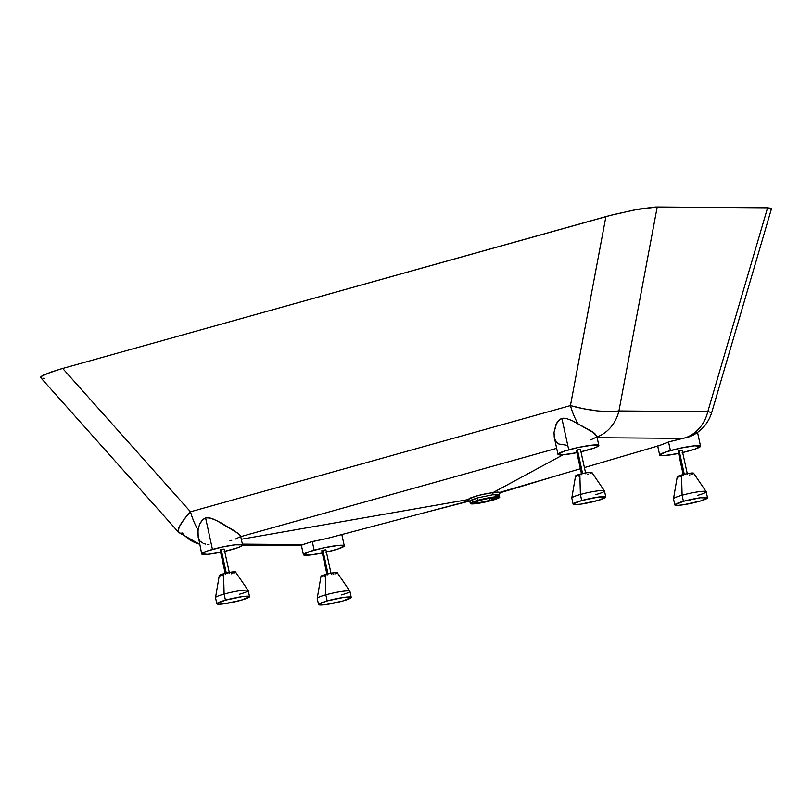<?xml version="1.0" encoding="UTF-8"?>
<svg xmlns="http://www.w3.org/2000/svg" width="812" height="812" viewBox="0 0 812 812"><rect width="100%" height="100%" fill="white"/><g stroke="black" fill="none" stroke-linecap="round" stroke-linejoin="round"><path stroke-width="1.22" d="M235.47 572.298L235.581 571.983A8.364 0.954 167.7 0 0 223.574 573.8L224.122 594.069A16.727 1.918 -12.3 0 1 248.178 590.486A16.727 1.918 -12.3 0 1 239.621 594.181M349.891 591.248L337.315 572.775A8.364 0.954 167.7 0 0 325.287 574.561L325.835 594.831A16.727 1.918 -12.3 0 1 349.891 591.248A16.727 1.918 -12.3 0 1 341.334 594.942M604.453 490.895L591.867 472.422A8.364 0.954 167.7 0 0 579.839 474.218L580.387 494.478A16.727 1.918 -12.3 0 1 604.453 490.895A16.727 1.918 -12.3 0 1 595.886 494.599M706.156 491.656L693.58 473.183A8.364 0.954 167.7 0 0 681.552 474.979L682.1 495.239A16.727 1.918 -12.3 0 1 706.156 491.656A16.727 1.918 -12.3 0 1 697.599 495.361M605.813 497.066L604.483 490.976A16.727 1.918 167.7 0 0 580.387 494.478L581.717 500.568A16.727 1.918 -12.3 0 1 605.813 497.066A16.727 1.918 -12.3 0 1 597.216 500.679A16.727 1.918 -12.3 0 1 573.13 504.191A16.727 1.918 -12.3 0 1 581.717 500.568L580.387 494.478A16.727 1.918 167.7 0 0 571.8 498.101L573.13 504.191M707.516 497.827L706.196 491.737A16.727 1.918 167.7 0 0 682.1 495.239L683.43 501.329A16.727 1.918 -12.3 0 1 707.516 497.827A16.727 1.918 -12.3 0 1 698.929 501.44A16.727 1.918 -12.3 0 1 674.833 504.952A16.727 1.918 -12.3 0 1 683.43 501.329L682.1 495.239A16.727 1.918 167.7 0 0 673.503 498.862L674.833 504.952M351.251 597.409L349.931 591.329A16.727 1.918 167.7 0 0 325.835 594.831L327.165 600.921A16.727 1.918 -12.3 0 1 351.251 597.409A16.727 1.918 -12.3 0 1 342.664 601.032A16.727 1.918 -12.3 0 1 318.568 604.544A16.727 1.918 -12.3 0 1 327.165 600.921L325.835 594.831A16.727 1.918 167.7 0 0 317.238 598.454L318.568 604.544M249.548 596.647L248.218 590.568A16.727 1.918 167.7 0 0 224.122 594.069L225.452 600.159A16.727 1.918 -12.3 0 1 249.548 596.647A16.727 1.918 -12.3 0 1 240.951 600.271A16.727 1.918 -12.3 0 1 216.865 603.783A16.727 1.918 -12.3 0 1 225.452 600.159L224.122 594.069A16.727 1.918 167.7 0 0 215.535 597.693L216.865 603.783M579.707 449.797L577.433 449.878L582.59 473.518L577.433 449.878L576.611 450.396M687.47 474.563L682.161 450.203L679.147 450.64L684.303 474.279L679.147 450.64L678.314 451.157M331.205 574.145L325.896 549.795L322.882 550.231L328.038 573.871L322.882 550.231L322.049 550.749M223.442 549.389L221.168 549.47L226.325 573.11L221.168 549.47L220.346 549.978M325.916 552.231L338.34 548.851L344.288 545.837L338.259 545.41L323.785 547.806L309.362 551.632L303.414 554.647L309.443 555.073L322.313 553.013A20.909 2.395 -12.3 0 1 303.424 554.697A20.909 2.395 -12.3 0 1 314.163 550.171L312.285 541.553L302.754 544.578L242.372 544.121L301.993 544.984A37.636 33.353 90.4 0 1 295.416 545.674A37.636 33.353 -89.6 0 0 301.993 544.984L310.702 541.969L326.607 538.579L469.184 500.892L326.607 538.579L312.285 541.553L314.163 550.171A20.909 2.395 -12.3 0 1 344.278 545.786A20.909 2.395 -12.3 0 1 333.539 550.313A20.909 2.395 -12.3 0 1 326.404 552.119M696.26 432.39L692.352 435.547L689.155 436.826L668.55 441.972L670.428 450.579A20.909 2.395 -12.3 0 1 700.543 446.194A20.909 2.395 -12.3 0 1 689.804 450.721A20.909 2.395 -12.3 0 1 682.669 452.528M554.332 437.597L554.028 432.329L555.987 424.514L559.255 419.814L562.858 418.2L565.974 418.363L572.105 420.586L594.607 433.314L596.8 436.145L592.222 431.629L572.105 420.586L565.974 418.363L561.874 418.403L568.725 449.818A20.909 2.395 -12.3 0 1 598.84 445.433A20.909 2.395 -12.3 0 1 588.091 449.96A20.909 2.395 -12.3 0 1 580.956 451.766M596.8 436.145L598.84 445.433M242.575 545.025L240.565 535.849L238.444 533.555L216.611 520.543L210.349 518.097L206.36 517.823L205.609 517.985L212.46 549.409A20.909 2.395 -12.3 0 1 242.575 545.025A20.909 2.395 -12.3 0 1 231.826 549.551A20.909 2.395 -12.3 0 1 224.691 551.358M490.072 500.354A10.871 1.248 -12.3 0 1 474.411 502.638A10.871 1.248 -12.3 0 1 479.993 500.283L490.012 498.121L495.655 498.03L490.072 500.354L479.151 502.648L474.401 502.608L479.993 500.283A10.871 1.248 -12.3 0 1 495.655 498A10.871 1.248 -12.3 0 1 490.072 500.354L489.595 498.192L490.072 500.354M467.803 500.009L469.813 501.166L477.537 497.888L492.62 494.792L493.158 492.539L484.774 493.97L476.238 496.02L467.509 499.705L459.927 501.034L467.509 499.705L469.955 501.38L467.509 499.695L471.153 497.634L480.369 494.944L493.158 492.539L563.01 454.811L493.107 492.539L500.395 492.224L580.377 468.757L500.395 492.224L499.197 494.812L492.62 494.792L477.537 497.888L478.055 500.263A15.052 1.725 -12.3 0 1 499.735 497.117A15.052 1.725 -12.3 0 1 492.001 500.375A15.052 1.725 -12.3 0 1 470.321 503.521A15.052 1.725 -12.3 0 1 478.055 500.263L477.537 497.888L471.894 499.776L470.097 501.44M682.181 452.639L694.605 449.259L700.553 446.245L694.524 445.818L680.05 448.214L665.627 452.04L659.679 455.055L664.358 455.603L678.578 453.421A20.909 2.395 -12.3 0 1 659.689 455.106A20.909 2.395 -12.3 0 1 670.428 450.579L668.55 441.972L659.161 445.615L584.407 467.57L659.161 445.615L670.194 441.474L685.237 437.851A37.636 33.353 -89.6 0 0 707.81 411.633L618.927 410.963A37.636 33.353 90.4 0 1 596.993 436.968A37.636 33.353 -89.6 0 0 618.927 410.963L609.913 411.684L597.642 410.933L583.828 408.801L570.43 405.594L190.495 511.793A37.636 16.9 74.4 0 0 198.026 529.85L199.458 524.725L202.361 519.995L205.609 517.985L208.735 517.792L213.536 519.152L221.108 522.908L234.607 530.957L240.433 535.494M199.579 544.131A37.636 33.353 90.4 0 1 182.345 533.007A37.636 8.252 -41.7 0 1 178.711 532.418A37.636 8.252 -41.7 0 1 190.495 511.793L183.745 519.802L179.493 526.46L178.193 530.551L179.168 532.794M459.927 501.034L241.316 539.259L459.927 501.034M597.145 437.709L682.77 438.348L597.145 437.709M596.353 437.191L590.71 439.85M692.352 435.547L692.362 435.547C702.035 430.533 708.5 422.829 711.738 412.425L707.81 411.633A37.636 33.353 90.4 0 1 685.237 437.851L693.661 434.816M240.575 535.879L240.119 536.813L556.667 448.325L240.119 536.813L235.084 539.219M577.951 423.641A37.636 16.9 -105.6 0 1 570.43 405.594A37.636 16.9 74.4 0 0 577.951 423.641M566.268 445.169L558.829 444.002L557.093 442.773L554.819 439.282M231.785 540.295L229.928 540.833M198.199 537.645L198.026 529.85A37.636 16.9 -105.6 0 1 190.495 511.793L570.43 405.594L605.904 216.601L59.296 369.419L44.173 374.687L40.945 376.616L41.026 377.854M199.356 540.122L198.696 538.935M202.462 542.923L200.209 541.188M205.426 544.06L203.853 543.563M209.009 544.537L207.151 544.385M42.924 378.24L44.406 378.301M771.4 208.978L711.738 412.425A37.636 0.761 16.3 0 1 707.81 411.633L767.584 207.821L657.212 206.999L618.927 410.963L707.81 411.633L767.584 207.821L771.359 208.603L771.045 209.516L770.964 208.278L767.584 207.821L655.396 207.03L638.871 209.1L613.111 214.672L62.697 368.455L190.495 511.793L62.697 368.455L50.466 372.221L40.945 376.616L40.691 377.621L178.711 532.418L199.62 544.314M609.457 215.637L605.904 216.601L570.43 405.594A37.636 8.039 10.6 0 0 618.927 410.963L657.212 206.999L635.41 209.729L609.457 215.637M478.055 500.263L470.381 503.298L471.457 503.917L476.898 503.541L492.001 500.375L499.745 497.147L493.168 497.096L478.055 500.263M500.527 492.63L497.827 492.052L493.107 492.539L492.62 494.792L498.974 494.538L500.395 492.224L499.075 494.924L498.152 495.178M497.654 495.239L495.421 495.391M224.203 551.47L237.977 547.623L241.712 545.979L242.473 544.862L235.054 544.801L222.082 547.044L207.649 550.871L201.711 553.885L207.73 554.312L220.61 552.251A20.909 2.395 -12.3 0 1 201.711 553.936A20.909 2.395 -12.3 0 1 212.46 549.409L205.609 517.985L204.685 518.32L202.361 519.995L200.219 523.06L198.585 527.292L197.671 533.2L201.711 553.936M229.491 573.384L224.183 549.034L221.94 549.277L220.103 549.927L225.411 574.277M220.57 549.978L221.179 549.907M580.468 451.878L594.242 448.031L597.977 446.387L598.738 445.27L592.811 445.057L578.347 447.453L563.914 451.279L557.976 454.294L562.645 454.842L576.875 452.66A20.909 2.395 -12.3 0 1 557.976 454.344A20.909 2.395 -12.3 0 1 568.725 449.818L561.874 418.403L561.153 418.647L558.22 420.839L556.606 423.245L554.028 432.329L554.231 437.14L557.976 454.344M585.756 473.802L580.448 449.442L578.205 449.686L576.368 450.335L581.676 474.685M576.835 450.386L577.444 450.315M681.42 450.558L678.071 451.096L683.379 475.446M678.538 451.147L679.157 451.076M325.155 550.15L321.806 550.688L327.114 575.038M322.273 550.739L322.892 550.668M225.452 600.159L216.926 603.529L218.814 604.24L224.163 603.793L240.951 600.271L249.548 596.698L242.25 596.637L225.452 600.159M231.329 573.861L232.009 573.668M233.785 573.089L235.013 572.582M248.178 590.486L235.46 571.912L225.837 573.221L219.321 575.678M219.91 575.83L220.671 575.84M222.285 575.698L223.615 575.525M327.165 600.921L318.639 604.29L319.827 604.981L325.866 604.554L342.664 601.032L351.261 597.459L343.953 597.399L327.165 600.921M333.032 574.622L333.722 574.429M335.498 573.851L336.716 573.343M337.183 573.059L335.468 572.612L329.134 573.617L321.024 576.439M321.613 576.591L322.374 576.601M323.988 576.459L325.328 576.287M683.43 501.329L674.833 504.912L677.614 505.399L683.511 504.77L700.299 501.055L707.526 497.868L700.218 497.807L683.43 501.329M689.297 475.03L689.987 474.837M691.763 474.259L692.981 473.751M693.448 473.467L691.733 473.02L685.399 474.025L677.289 476.847M677.878 476.999L678.639 477.009M680.263 476.877L681.593 476.695M581.717 500.568L573.191 503.937L574.388 504.628L580.428 504.201L598.596 500.293L605.813 497.106L598.515 497.045L581.717 500.568M587.594 474.269L588.274 474.076M590.05 473.497L591.278 472.99M591.735 472.706L590.019 472.259L583.696 473.264L575.586 476.086M576.175 476.238L576.936 476.248M578.55 476.116L579.88 475.933M673.503 498.771A16.727 1.918 -12.3 0 1 682.1 495.239L681.552 474.979A8.364 0.954 167.7 0 0 677.249 476.745L673.503 498.771M571.8 498.01A16.727 1.918 -12.3 0 1 580.387 494.478L579.839 474.218A8.364 0.954 167.7 0 0 575.546 475.984L571.8 498.01M317.238 598.363A16.727 1.918 -12.3 0 1 325.835 594.831L325.287 574.561A8.364 0.954 167.7 0 0 320.984 576.327L317.238 598.363M215.535 597.602A16.727 1.918 -12.3 0 1 224.122 594.069L223.574 573.8A8.364 0.954 167.7 0 0 219.281 575.566L215.535 597.602M341.832 534.56L344.278 545.786M697.538 432.431L700.543 446.194M499.218 494.721L499.735 497.117M427.67 511.875L469.468 501.075M500.009 492.833L556.819 475.67M301.445 545.238L242.524 545.278M469.823 501.217L470.321 503.521M659.689 455.106L657.69 445.93M303.424 554.697L301.353 545.207"/></g></svg>
